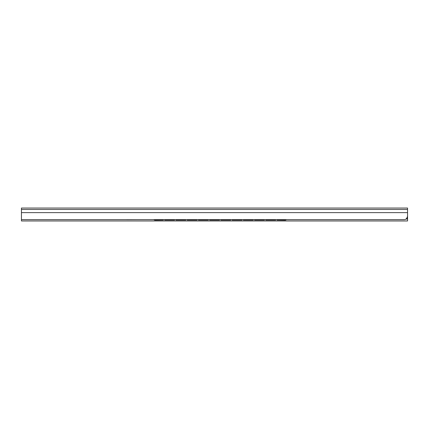 <?xml version="1.0" encoding="UTF-8"?>
<svg xmlns="http://www.w3.org/2000/svg" width="429" height="429" viewBox="0 0 429 429"><rect width="100%" height="100%" fill="white"/><g stroke="black" fill="none" stroke-linecap="round" stroke-linejoin="round"><path stroke-width="0.64" d="M407.55 213.428L407.55 220.956L21.45 220.956L21.45 208.044L407.55 208.044L407.55 216.114C406.982 218.517 405.813 219.686 404.038 219.627L21.45 219.627M149.11 219.627L137.875 219.627M286.685 219.627A1.754 1.743 180 0 1 286.352 219.659L276.871 219.627M275.466 219.627L264.237 219.627M262.832 219.627L251.603 219.627M250.198 219.627L238.964 219.627M237.559 219.627L226.33 219.627M224.925 219.627L213.69 219.627M212.291 219.627L201.056 219.627M199.651 219.627L188.422 219.627M187.017 219.627L175.783 219.627M174.383 219.627L163.149 219.627M161.744 219.627L150.515 219.627M126.523 219.627A1.754 1.743 180 0 0 126.855 219.659L136.47 219.627M401.233 219.627L28.47 219.627M164.731 219.696L164.731 220.045L174.555 220.045L174.555 219.696M174.555 220.045L164.731 220.045M277.048 219.696L277.048 220.045L285.119 220.045A1.754 1.732 0 0 0 286.181 219.696M286.293 219.696A1.754 1.732 180 0 1 285.119 220.136L277.048 220.045M265.814 219.696L265.814 220.045L275.643 220.045L275.643 219.696M254.585 219.696L254.585 220.045L264.414 220.045L264.414 219.696M243.35 219.696L243.35 220.045L253.18 220.045L253.18 219.696M232.121 219.696L232.121 220.045L241.951 220.045L241.951 219.696M220.887 219.696L220.887 220.045L230.716 220.045L230.716 219.696M209.658 219.696L209.658 220.045L219.482 220.045L219.482 219.696M198.423 219.696L198.423 220.045L208.253 220.045L208.253 219.696M187.194 219.696L187.194 220.045L197.018 220.045L197.018 219.696M175.96 219.696L175.96 220.045L185.789 220.045L185.789 219.696M163.326 219.696L163.326 220.045L155.11 220.045A1.754 1.732 0 0 1 154.049 219.696M275.643 220.045L265.814 220.045M264.414 220.045L254.585 220.045M253.18 220.045L243.35 220.045M241.951 220.045L232.121 220.045M230.716 220.045L220.887 220.045M219.482 220.045L209.658 220.045M208.253 220.045L198.423 220.045M197.018 220.045L187.194 220.045M185.789 220.045L175.96 220.045M153.941 219.696A1.754 1.732 180 0 0 155.11 220.136L163.326 220.045M407.55 209.465L21.45 209.465M407.55 212.634L21.45 212.634M407.55 218.243L406.831 218.243M407.55 218.951L406.107 218.951M407.55 219.026L406 219.026"/></g></svg>
